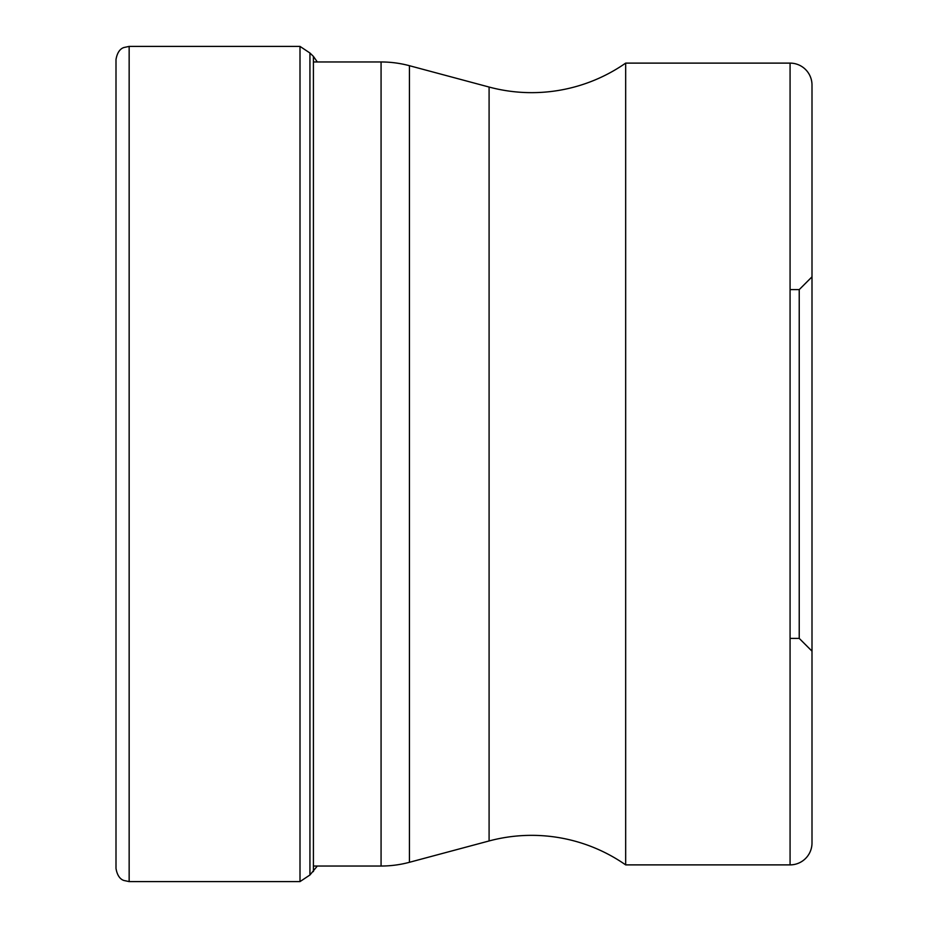 <?xml version="1.0" encoding="UTF-8"?>
<svg xmlns="http://www.w3.org/2000/svg" width="928" height="928" viewBox="0 0 928 928"><rect width="100%" height="100%" fill="white"/><g stroke="black" fill="none" stroke-linecap="round" stroke-linejoin="round"><path stroke-width="1.39" d="M116 464L116 59.554C117.833 48.453 123.911 47.711 123.737 47.56L129.154 46.4L129.154 881.6L123.737 880.44C123.911 880.289 117.833 879.547 116 868.446L116 69.844M317.318 866.033L309.94 874.988L309.94 53.012L299.999 46.4L299.999 881.6L129.154 881.6M313.42 866.033L381.072 866.033A109.608 109.608 0 0 0 409.434 862.298L489.091 840.954A164.407 164.407 0 0 1 625.669 864.884L790.076 864.884A21.924 21.924 0 0 0 812 842.96L812 85.04L812 842.96M313.42 61.967L381.072 61.967A109.608 109.608 0 0 1 409.434 65.702L489.091 87.046A164.407 164.407 0 0 0 625.669 63.116L790.076 63.116L790.076 864.884M625.669 864.884L625.669 63.116M812 85.04L812 85.04A21.924 21.924 0 0 0 790.076 63.116M812 276.846L812 651.154L799.228 638.383L799.228 289.617L812 276.846M313.42 871.601L313.42 56.399L309.94 53.012M381.072 61.967L381.072 866.033M409.434 862.298L409.434 65.702M489.091 87.046L489.091 840.954M299.999 46.4L129.154 46.4M317.318 61.967L313.42 56.399M309.94 874.988L299.999 881.6M790.076 638.383L799.228 638.383M790.076 289.617L799.228 289.617"/></g></svg>
